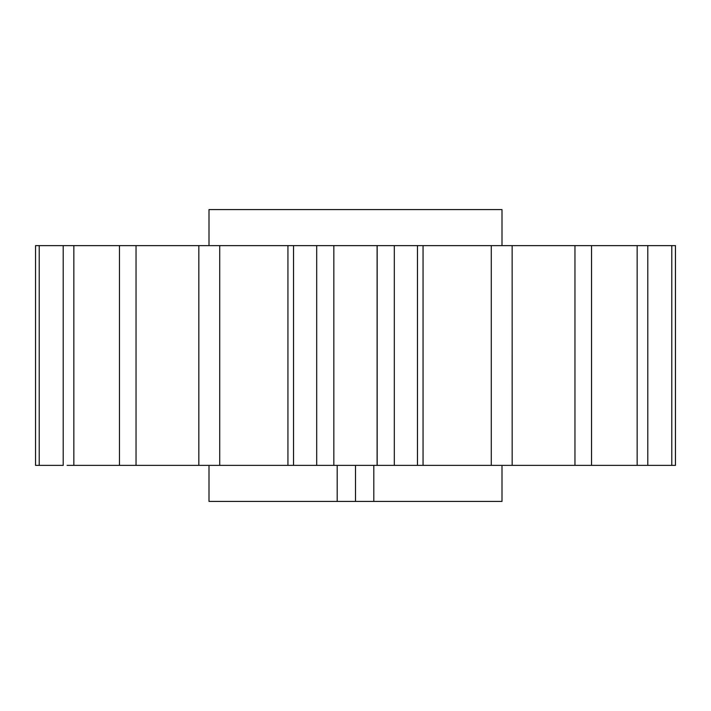 <?xml version="1.0" encoding="UTF-8"?>
<svg xmlns="http://www.w3.org/2000/svg" width="711" height="711" viewBox="0 0 711 711"><rect width="100%" height="100%" fill="white"/><g stroke="black" fill="none" stroke-linecap="round" stroke-linejoin="round"><path stroke-width="1.07" d="M208.998 465.376L208.998 501.415L502.002 501.415L502.002 465.376M373.808 501.415L373.808 465.376M671.788 465.376L671.788 245.624L675.45 245.624L675.45 465.376L423.063 465.376L423.063 245.624L316.688 245.624L394.312 245.624L394.312 465.376L67.092 465.376M502.002 245.624L502.002 209.585L208.998 209.585L208.998 245.624M637.163 465.376L637.163 245.624L591.534 245.624L591.534 465.376M574.959 465.376L574.959 245.624L512.142 245.624L512.16 465.376M423.063 465.376L394.312 465.376M491.283 465.376L491.283 245.624L423.063 245.624M417.455 245.624L417.455 465.376M293.545 465.376L293.545 245.624L316.688 245.624L316.688 465.376M219.717 465.376L219.717 245.624L293.545 245.624M198.84 465.376L198.84 245.624L136.041 245.624L136.041 465.376M119.466 465.376L119.466 245.624L73.837 245.624L73.837 465.376M63.208 465.376L35.55 465.376L35.55 245.624L63.208 245.624L63.208 465.376M39.212 245.624L39.212 465.376M596.805 245.624L574.959 245.624M675.45 245.624L643.908 245.624M637.163 245.624L647.792 245.624L647.792 465.376M512.16 245.624L491.283 245.624M219.717 245.624L198.84 245.624M136.041 245.624L119.466 245.624M73.837 245.624L63.208 245.624M337.192 465.376L337.192 501.415M355.5 465.376L355.5 501.415M377.106 465.376L377.106 245.624M333.832 465.376L333.832 245.624M377.168 465.376L377.168 245.624M287.937 465.376L287.937 245.624"/></g></svg>

